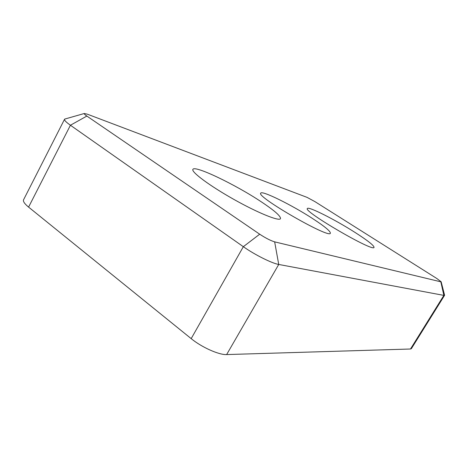 <?xml version="1.0" encoding="UTF-8"?>
<svg xmlns="http://www.w3.org/2000/svg" width="468" height="468" viewBox="0 0 468 468"><rect width="100%" height="100%" fill="white"/><g stroke="black" fill="none" stroke-linecap="round" stroke-linejoin="round"><path stroke-width="0.7" d="M440.833 281.824L274.657 241.862C270.592 240.64 265.608 238.083 259.693 234.205L86.855 116.064C84.825 114.66 83.965 113.806 84.269 113.508L87.329 114.18L307.026 197.356L314.917 201.614L436.779 278.478L441.16 281.789L440.833 281.824L443.857 295.396L444.541 295.01M65.368 118.895L64.531 119.287C64.174 120.212 66.14 122.195 70.422 125.243L243.331 246.689C254.574 254.68 271.92 263.344 278.729 264.455L443.857 295.396L410.495 349.005L411.372 348.66L444.571 295.32M410.495 349.005L226.641 354.568L278.729 264.455L274.657 241.862M355.019 232.421C367.643 240.505 373.985 245.478 374.037 247.35C373.885 252.597 302.667 211.074 307.382 208.523C308.178 206.049 335.135 219.691 355.019 232.421M261.009 201.632C274.377 210.489 280.87 216.163 280.49 218.661C279.337 221.563 258.079 213.022 233.941 199.444C209.781 185.901 190.997 171.914 192.892 169.381C194.612 164.929 235.597 184.69 261.009 201.632M312.513 218.497C324.546 226.325 330.496 231.221 330.361 233.181C330.075 239.277 255.622 196.466 260.746 193.155C261.77 190.143 291.868 205.048 312.513 218.497M64.531 119.287L23.57 199.772C22.885 201.339 24.558 203.785 28.589 207.108L70.422 125.243L86.855 116.064M259.693 234.205L243.331 246.689L191.184 338.633C201.696 347.303 219.071 355.042 226.641 354.568M191.184 338.633L28.589 207.108M441.16 281.789L444.6 295.226M84.269 113.508L64.724 119.077"/></g></svg>
